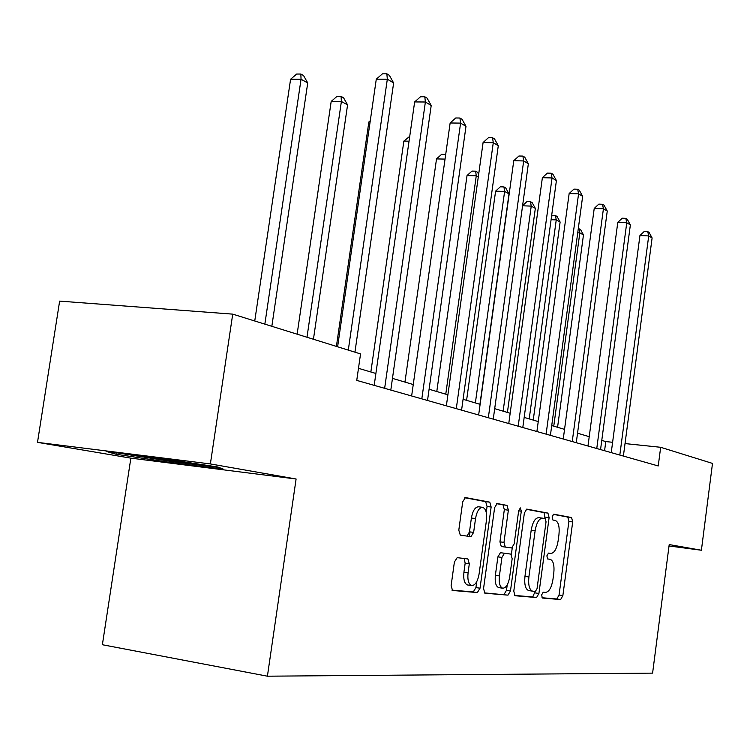 <?xml version="1.0" encoding="UTF-8"?>
<svg xmlns="http://www.w3.org/2000/svg" width="750" height="750" viewBox="0 0 750 750"><rect width="100%" height="100%" fill="white"/><g stroke="black" fill="none" stroke-linecap="round" stroke-linejoin="round"><path stroke-width="1.12" d="M541.603 594.984L542.381 598.031L560.644 599.569L562.866 595.603L572.691 521.934L571.594 517.547L553.697 514.181L552.103 516.881L552.909 520.031L555.281 520.462C558.478 521.869 559.706 526.613 558.947 534.703L558.113 540.919C556.716 548.916 554.297 553.088 550.856 553.434L548.475 553.097L546.863 555.872L547.669 558.966L550.134 559.294C553.322 560.625 554.531 565.294 553.781 573.309L552.938 579.553C551.541 587.587 549.103 591.863 545.625 592.369L543.225 592.144L541.603 594.984M457.181 557.653L454.387 562.059L451.125 585.637L452.512 590.466L477.366 592.566L480.028 588.216L491.147 507.019L489.769 502.153L465.403 497.569L462.712 501.825L458.803 530.156L460.284 535.125L470.925 536.672L473.634 532.397L475.538 518.569C476.85 511.359 479.194 507.609 482.541 507.309C485.831 508.5 487.125 512.859 486.441 520.388L479.091 574.003C477.675 581.606 475.2 585.469 471.656 585.6C468.581 584.288 467.381 580.041 468.066 572.841L469.312 563.784L467.916 558.947L457.181 557.653M296.1 478.997L210.375 463.931L232.725 314.137L59.634 301.116L37.5 442.359L130.856 458.147L102.375 644.738L267.413 676.191L296.1 478.997L130.856 458.147M669.028 545.972L701.4 550.237L669.206 544.575L652.594 673.134L267.413 676.191M701.4 550.237L712.5 463.416L660.666 447.291L625.031 443.578M232.725 314.137L360.544 353.916L356.747 380.4L658.237 465.956L660.666 447.291M513.778 591.225L515.062 595.734L536.569 597.544L538.913 593.466L549.113 517.622L547.931 513.094L526.734 509.109L524.363 513.094L513.778 591.225M484.294 592.866L507.984 595.144L484.95 593.203M497.109 503.541L494.625 507.656L483.562 588.525L484.837 593.184M497.213 503.55L507.047 505.406L508.369 510.169L503.972 542.391L505.284 547.078L511.697 547.969L514.181 543.862L518.681 510.722L520.369 507.909L521.297 511.2L510.478 590.925L507.984 595.144M210.375 463.931L37.5 442.359M612.609 442.284L605.784 441.581L601.772 440.391M589.228 436.669L577.537 433.209M564.544 429.366L551.728 425.569M538.247 421.575L524.175 417.403M510.169 413.25L494.7 408.666M480.122 404.353L463.087 399.309M447.9 394.809L429.103 389.241M413.25 384.544L392.466 378.384M375.891 373.472L358.481 368.316M604.575 450.731L605.784 441.581M173.522 462.947L223.603 469.256L217.819 467.006L157.997 457.894L106.228 451.425L115.978 454.228L173.522 462.947L173.7 461.812M541.969 597.731L556.828 598.987L559.059 595.031L568.894 521.447L567.788 517.069L553.2 514.322M545.025 518.606L544.041 512.606L526.163 509.241M514.444 595.416L532.669 596.953L535.219 591.413M535.406 591.431L537.056 588.581L546.047 521.812L545.212 518.644L542.522 518.156C539.025 518.513 536.55 522.722 535.116 530.794L528.891 576.956C528.122 585.028 529.35 589.763 532.566 591.159L535.406 591.431M542.409 518.147L538.612 517.659C535.097 518.006 532.622 522.206 531.188 530.269L535.116 530.794M528.647 590.569L532.566 591.159L528.647 590.569C525.422 589.172 524.194 584.438 524.953 576.384L531.188 530.269M496.537 503.681L507.047 505.406M511.697 547.969L501.272 546.525L499.941 541.838L504.328 509.653L503.006 504.891M512.259 547.866L511.378 554.353M507.234 584.85L506.484 590.325L510.478 590.925M499.406 575.916C498.75 582.881 499.856 586.978 502.725 588.216C506.025 588.056 508.35 584.325 509.681 576.994L512.166 558.722L510.891 554.109L504.459 553.256L501.928 557.428L499.406 575.916L495.375 575.316C494.719 582.272 495.825 586.369 498.713 587.606L498.938 587.644M495.375 575.316L497.897 556.856L500.428 552.694L510.862 554.1M503.991 594.534L506.484 590.325M467.794 585.019L467.531 584.972C464.447 583.669 463.247 579.422 463.922 572.231L465.169 563.184L464.119 558.497M482.541 507.309L478.425 506.784C475.059 507.084 472.716 510.825 471.394 518.025L475.538 518.569M467.044 536.109L469.491 531.834L471.394 518.025M486.244 512.4L487.059 506.503L485.662 501.638L464.747 497.709M451.941 590.138L473.269 591.938L475.931 587.587L476.737 581.681M116.184 452.878L115.978 454.228M557.569 427.294L583.472 234.9L579.816 232.894L553.762 426.169M578.297 228.637L580.491 229.481L583.472 234.9M579.028 228.675L579.816 232.894L577.734 232.8M619.819 455.053L648.713 235.922L652.106 237.956L623.391 456.066M611.241 452.625L639.947 235.538L648.713 235.922L647.737 231.609L649.097 232.434L652.106 237.956M639.947 235.538L644.231 231.459L647.737 231.609M533.241 420.084L560.119 222.037L556.247 219.9L529.209 418.894M551.606 215.859L555.487 215.588L557.044 216.45L560.119 222.037M555.487 215.588L556.247 219.9L551.091 219.694M507.413 412.434L535.341 208.378L531.234 206.109L503.128 411.169M522.6 205.622L526.987 201.572L530.513 201.703L532.153 202.613L535.341 208.378M530.513 201.703L531.234 206.109L522.581 205.791M596.766 448.509L626.756 222.75L630.366 224.916L600.553 449.587M587.981 446.025L617.784 222.394L626.756 222.75L625.809 218.344L627.253 219.216L630.366 224.916M617.784 222.394L622.219 218.203L625.809 218.344M572.241 441.553L603.422 208.763L607.256 211.059L576.272 442.697M563.25 439.003L594.225 208.425L603.422 208.763L602.503 204.253L604.041 205.181L607.256 211.059M594.225 208.425L598.828 204.122L602.503 204.253M129.853 454.378L170.634 460.847L202.762 464.709M219.131 467.512L173.466 461.784L114.966 452.522M479.934 404.297L508.997 193.856L504.619 191.447L495.6 191.147L466.584 400.341M495.6 191.147L500.334 186.816L503.944 186.928L504.619 191.447L475.369 402.947M503.944 186.928L505.697 187.903L508.997 193.856M546.103 434.137L578.569 193.856L582.656 196.312L550.406 435.356M536.897 431.522L569.147 193.547L578.569 193.856L577.678 189.234L579.319 190.228L582.656 196.312M569.147 193.547L573.919 189.122L577.678 189.234M478.294 176.934L476.259 175.819L467.025 175.556L436.791 391.519M467.025 175.556L471.947 171.094L475.641 171.197L476.259 175.819L445.772 394.181M475.641 171.197L477.506 172.238L478.659 174.319M505.275 547.078L501.262 546.516L505.303 547.078M518.194 426.216L552.047 177.956L556.416 180.572L522.797 427.519M508.762 423.544L542.381 177.684L552.047 177.956L551.203 173.222L552.956 174.281L556.416 180.572M542.381 177.684L547.341 173.119L551.203 173.222M445.05 159.103L436.519 158.906L404.953 382.087M436.519 158.906L441.637 154.312L445.688 154.547M445.547 155.55L445.416 154.397M469.397 536.447L470.025 531.909M488.334 417.741L523.678 160.941L528.356 163.744L493.256 419.137M478.65 414.994L513.769 160.716L523.678 160.941L522.891 156.094L524.766 157.228L528.356 163.744M513.769 160.716L518.925 156.009L522.891 156.094M409.041 141.178L403.866 141.084L370.856 371.991M403.866 141.084L409.725 136.359M456.291 408.647L493.275 142.706L498.291 145.716L461.578 410.147M446.363 405.834L483.094 142.528L493.275 142.706L492.544 137.737L494.55 138.956L498.291 145.716M483.094 142.528L488.475 137.672L492.544 137.737M370.097 121.988L368.85 121.978L336.403 346.397M368.85 121.978L370.284 120.712M421.819 398.869L460.594 123.112L465.994 126.347L427.519 400.481M411.637 395.981L450.141 122.981L460.594 123.112L459.938 118.022L462.094 119.325L465.994 126.347M450.141 122.981L455.756 117.975L459.938 118.022M313.444 339.253L347.569 104.887L341.391 101.484L331.191 101.419L297.131 334.181M331.191 101.419L337.003 96.375L341.081 96.394L341.391 101.484L306.994 337.247M341.081 96.394L343.556 97.772L347.569 104.887M384.647 388.322L425.381 102L431.212 105.487L390.806 390.066M374.194 385.35L414.647 101.934L425.381 102L424.8 96.769L427.134 98.184L431.212 105.487M414.647 101.934L420.516 96.75L424.8 96.769M271.837 326.306L307.725 82.931L301.05 79.247L290.587 79.256L254.747 320.991M290.587 79.256L296.672 74.044L300.853 74.034L301.05 79.247L264.853 324.141M300.853 74.034L303.525 75.516L307.725 82.931M348.3 350.1L387.328 79.172L393.628 82.959L354.938 352.162M337.613 346.772L376.284 79.181L387.328 79.172L386.85 73.809L389.372 75.338L393.628 82.959M376.284 79.181L382.434 73.828L386.85 73.809M547.547 558.928L550.069 559.284M548.428 553.097L550.856 553.434M567.788 517.069L571.594 517.547M568.894 521.447L572.691 521.934M559.059 595.031L562.866 595.603M556.828 598.987L560.644 599.569M544.041 512.606L547.931 513.094M545.222 517.125L549.113 517.622M535.022 592.875L538.913 593.466M532.669 596.953L536.569 597.544M524.953 576.384L528.891 576.956M504.328 509.653L508.369 510.169M499.941 541.838L503.972 542.391M518.663 510.862L521.297 511.2M500.428 552.694L504.459 553.256M497.897 556.856L501.928 557.428M465.169 563.184L469.312 563.784M463.922 572.231L468.066 572.841M469.491 531.834L473.634 532.397M485.662 501.638L489.769 502.153M487.059 506.503L491.147 507.019M475.931 587.587L480.028 588.216M473.269 591.938L477.366 592.566M538.612 517.659L542.522 518.156M498.713 587.606L502.725 588.216M467.531 584.972L471.656 585.6"/></g></svg>
